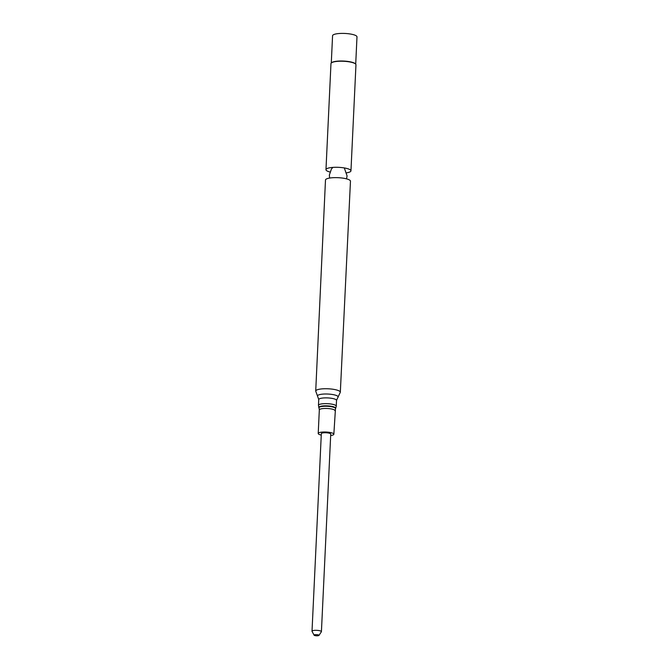 <?xml version="1.0" encoding="UTF-8"?>
<svg xmlns="http://www.w3.org/2000/svg" width="669" height="669" viewBox="0 0 669 669"><rect width="100%" height="100%" fill="white"/><g stroke="black" fill="none" stroke-linecap="round" stroke-linejoin="round"><path stroke-width="1" d="M355.707 64.14L356.987 36.87A12.226 2.852 -177.3 0 0 344.911 33.45A12.226 2.852 -177.3 0 0 332.568 35.725L331.289 62.986M355.482 63.915A12.226 2.852 -177.3 0 0 355.364 63.781A12.226 2.852 -177.3 0 0 343.615 61.055A12.226 2.852 -177.3 0 0 331.657 62.669A12.226 2.852 -177.3 0 0 331.531 62.786M346.801 172.803A12.51 2.919 -177.3 0 0 349.511 172.109A12.51 2.919 -177.3 0 0 350.957 170.846L355.958 64.776A12.51 2.919 -177.3 0 0 355.624 64.057A12.51 2.919 -177.3 0 0 343.607 61.272A12.51 2.919 -177.3 0 0 331.372 62.911A12.51 2.919 -177.3 0 0 330.971 63.597L325.97 169.667A12.51 2.919 -177.3 0 0 329.917 172.008M350.957 170.846A12.51 2.919 -177.3 0 0 350.874 170.47A12.51 2.919 -177.3 0 0 338.598 167.342A12.51 2.919 -177.3 0 0 326.087 169.299A12.51 2.919 -177.3 0 0 325.97 169.667M340.329 392.243L350.464 181.19A12.51 2.919 -177.3 0 0 338.113 177.686A12.51 2.919 -177.3 0 0 325.485 180.011L315.718 391.081L317.7 396.525A10.353 2.417 -177.3 0 1 327.91 394.041A10.353 2.417 -177.3 0 1 337.845 397.478L340.329 392.243A12.318 2.877 -177.3 0 0 328.161 388.789A12.318 2.877 -177.3 0 0 315.718 391.081M330.67 435.536A7.827 1.823 -177.3 0 0 332.945 435.017A7.827 1.823 -177.3 0 0 333.848 434.223A7.827 1.823 -177.3 0 0 326.121 432.032A7.827 1.823 -177.3 0 0 318.218 433.487A7.827 1.823 -177.3 0 0 321.262 435.093M318.971 635.408L321.363 631.804A4.708 1.095 -177.3 0 0 321.421 631.653L330.737 434.081A4.708 1.095 -177.3 0 0 327.191 432.843A4.708 1.095 -177.3 0 0 321.873 433.161A4.708 1.095 -177.3 0 0 321.329 433.637L312.013 631.21A4.708 1.095 -177.3 0 0 312.047 631.369L314.096 635.174A2.467 0.577 -177.3 0 0 316.169 635.767A2.467 0.577 -177.3 0 0 318.779 635.55A2.467 0.577 -177.3 0 0 318.971 635.408A2.467 0.577 -177.3 0 0 316.562 634.638A2.467 0.577 -177.3 0 0 314.096 635.174M321.421 631.653A4.708 1.095 -177.3 0 0 316.763 630.34A4.708 1.095 -177.3 0 0 312.013 631.21M318.737 399.569L318.461 405.33A8.906 2.082 -177.3 0 1 327.459 403.675A8.906 2.082 -177.3 0 1 336.256 406.167L336.524 400.413A8.906 2.082 -177.3 0 0 327.726 397.913A8.906 2.082 -177.3 0 0 318.737 399.569L317.7 396.525M336.256 406.167L335.646 408.441A8.446 1.974 -177.3 0 0 327.35 405.874A8.446 1.974 -177.3 0 0 318.854 407.655L318.461 405.33M333.848 434.223L335.462 408.801A8.279 1.932 -177.3 0 0 327.333 406.275A8.279 1.932 -177.3 0 0 319.004 408.023L318.854 407.655M334.96 410.666A7.827 1.823 -177.3 0 0 327.233 408.475A7.827 1.823 -177.3 0 0 319.322 409.93L319.004 408.023M332.861 167.392L331.414 169.056L329.357 175.061L329.633 178.054M346.517 178.849L347.077 175.914L344.309 167.936M336.524 400.413L337.845 397.478M318.218 433.487L319.322 409.93"/></g></svg>
